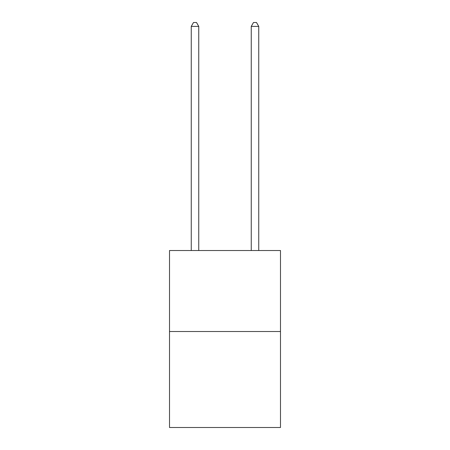 <?xml version="1.0" encoding="UTF-8"?>
<svg xmlns="http://www.w3.org/2000/svg" width="450" height="450" viewBox="0 0 450 450"><rect width="100%" height="100%" fill="white"/><g stroke="black" fill="none" stroke-linecap="round" stroke-linejoin="round"><path stroke-width="0.67" d="M280.491 331.515L280.491 250.526L169.509 250.526L169.509 427.5L280.491 427.5L280.491 331.515L169.509 331.515M198.754 250.526L198.754 26.398L191.256 26.398L191.256 250.526M191.256 26.398L193.506 22.5L196.504 22.5L198.754 26.398M258.744 250.526L258.744 26.398L251.246 26.398L251.246 250.526M251.246 26.398L253.496 22.5L256.494 22.5L258.744 26.398"/></g></svg>
